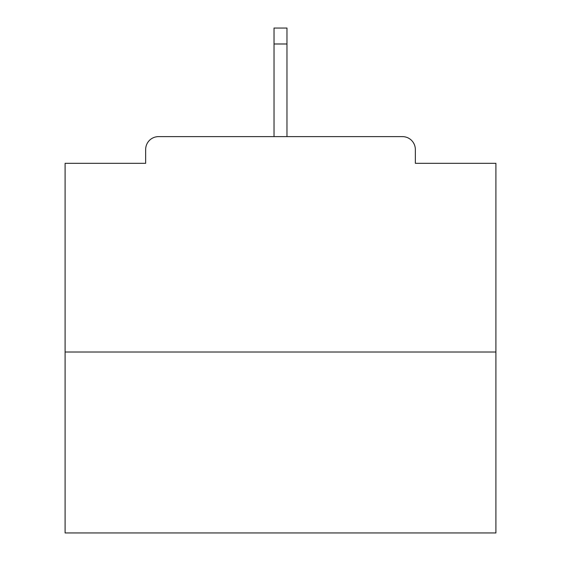 <?xml version="1.0" encoding="UTF-8"?>
<svg xmlns="http://www.w3.org/2000/svg" width="561" height="561" viewBox="0 0 561 561"><rect width="100%" height="100%" fill="white"/><g stroke="black" fill="none" stroke-linecap="round" stroke-linejoin="round"><path stroke-width="0.84" d="M415.343 163.321L415.343 149.535L415.343 163.321L495.903 163.321L495.903 532.95L65.097 532.95L65.097 163.321L145.657 163.321L145.657 149.535L145.657 163.321M495.903 352.013L65.097 352.013M415.343 149.535A12.924 12.924 0 0 0 402.419 136.611L158.581 136.611A12.924 12.924 0 0 0 145.657 149.535M402.419 136.611L335.639 136.611M225.361 136.611L158.581 136.611M286.966 43.989L274.034 43.989L274.034 28.05L286.966 28.05L286.966 136.611M274.034 43.989L274.034 136.611"/></g></svg>
